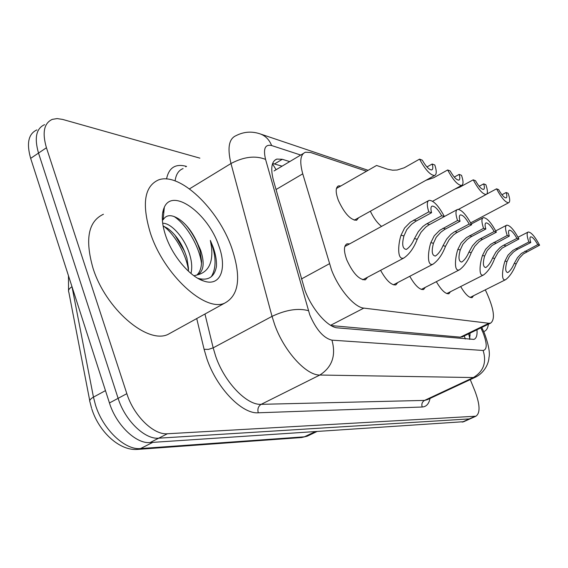 <?xml version="1.0" encoding="UTF-8"?>
<svg xmlns="http://www.w3.org/2000/svg" width="568" height="568" viewBox="0 0 568 568"><rect width="100%" height="100%" fill="white"/><g stroke="black" fill="none" stroke-linecap="round" stroke-linejoin="round"><path stroke-width="0.85" d="M358.678 217.714L356.619 220.249C350.548 220.079 344.471 213.483 338.4 200.469C335.418 192.296 335.461 187.44 338.521 185.892L340.85 185.956M367.595 277.219L365.345 279.839C359.09 279.854 352.913 273.229 346.799 259.959C343.59 250.985 343.69 245.603 347.105 243.821L349.647 243.871M366.53 171.231L310.668 152.515L305.449 152.224C300.316 154.368 299.421 161.575 302.751 173.829L331.506 269.885C338.684 289.02 354.453 307.451 363.825 308.112L488.885 323.277L490.631 323.121C495.445 319.344 494.018 308.999 486.357 292.073L485.278 289.857M331.066 325.57L460.357 337.165L462.913 336.604M381.575 226.383C377.393 223.167 373.652 218.119 370.35 211.225M397.806 282.53L395.825 284.916C391.324 285.335 386.247 280.471 380.588 270.332M425.318 287.337L423.55 289.538C419.631 289.936 415.03 285.519 409.755 276.296M450.459 291.725L448.883 293.755C445.44 294.125 441.258 290.099 436.345 281.678M473.535 295.729L472.122 297.618C469.069 297.973 465.256 294.281 460.669 286.549M470.027 418.865L158.713 438.176C144.854 439.625 124.939 420.434 118.116 398.331L38.517 153.083C34.172 137.939 36.196 128.46 44.581 124.648C36.196 128.46 34.172 137.939 38.517 153.083L118.116 398.331C124.939 420.434 144.854 439.625 158.713 438.176L470.027 418.865M463.786 421.69L150.087 442.55C136.135 444.07 116.206 425.006 109.454 402.968L30.658 158.365C26.362 143.257 28.443 133.764 36.899 129.902M289.716 161.603L282.303 159.288L276.786 159.083C271.469 161.34 270.375 168.533 273.506 180.645L304.881 290.156C311.903 309.326 327.871 327.509 337.605 327.871L473.946 339.401C476.417 338.379 477.418 335.17 476.964 329.767M470.269 379.609L474.834 390.777C480.066 404.615 480.414 413.092 475.899 416.209L167.418 433.76C153.644 435.145 133.743 415.833 126.841 393.667L46.441 147.758C42.046 132.585 44.006 123.114 52.327 119.358L57.127 118.584L62.629 119.422L199.879 158.145M470.041 333.139L469.651 339.373M272.626 163.47L282.062 166.168M431.573 212.702L415.655 221.357L411.573 224.275L406.787 229.607L403.919 235.947C401.732 244.46 402.542 248.947 406.34 249.416C409.556 247.343 412.269 243.729 414.477 238.574L418.311 231.623L422.855 226.511L426.007 224.232L441.712 215.748C437.978 209.258 434.797 206.042 432.163 206.113C430.757 206.681 430.558 208.875 431.573 212.702L428.776 211.857L410.288 222.237L404.565 228.031L401.022 235.223C397.927 244.574 397.039 260.868 403.997 257.929L362.753 279.783M428.776 211.857C426.703 205.176 426.831 201.328 429.152 200.334C433.533 200.412 438.61 205.822 444.389 216.557L428.741 224.992L425.595 227.236L420.995 232.326L417.246 239.263C413.944 247.826 409.528 254.052 403.997 257.929M444.389 216.557L441.712 215.748M419.56 159.132L422.294 160.19C426.05 166.694 429.195 169.931 431.73 169.917C432.993 169.413 433.15 167.439 432.198 164.01L434.818 165.018C436.771 171.067 436.7 174.546 434.619 175.469C430.423 175.334 425.404 169.889 419.56 159.132L404.246 167.787L397.117 170.031L392.566 170.194L387.688 169.236L376.577 165.465L336.433 188.491M432.198 164.01L426.944 166.957M460.045 221.264L444.73 229.444L440.811 232.206L436.224 237.268L433.455 243.289C431.339 251.304 431.971 255.557 435.365 256.054C438.34 254.095 440.896 250.637 443.019 245.667L446.689 239.064L451.07 234.208L454.102 232.049L469.211 224.026C465.71 217.906 462.778 214.867 460.414 214.917C459.136 215.457 459.015 217.572 460.045 221.264L457.517 220.505L439.738 230.31L434.243 235.812L430.842 242.642C427.896 251.468 426.76 266.804 433.05 264.156L393.411 284.824M457.517 220.505C455.444 214.051 455.465 210.352 457.574 209.407C461.5 209.507 466.193 214.619 471.639 224.758L456.58 232.738L453.555 234.861L449.118 239.703L445.525 246.292C442.344 254.535 438.184 260.492 433.05 264.156M471.639 224.758L469.211 224.026M485.839 229.025L471.092 236.778L467.322 239.405L462.913 244.219L460.243 249.956C458.191 257.517 458.681 261.557 461.72 262.082C464.489 260.229 466.896 256.906 468.941 252.114L472.462 245.816L476.687 241.194L479.619 239.149L494.174 231.531C490.873 225.744 488.16 222.869 486.023 222.904C484.859 223.409 484.795 225.446 485.839 229.025L483.545 228.336L466.427 237.63L461.145 242.856L457.865 249.359C455.053 257.716 453.733 272.207 459.448 269.814L421.3 289.403M483.545 228.336C481.479 222.102 481.401 218.538 483.325 217.643C486.875 217.757 491.228 222.606 496.382 232.198L481.87 239.774L478.952 241.791L474.678 246.398L471.227 252.682C468.153 260.627 464.226 266.335 459.448 269.814M496.382 232.198L494.174 231.531M509.318 236.089L492.158 245.397L487.23 250.552L484.646 256.019C482.658 263.183 483.027 267.031 485.768 267.571C488.345 265.81 490.624 262.622 492.591 258L495.978 251.979L500.06 247.57L502.886 245.617L516.923 238.382C513.806 232.894 511.285 230.161 509.347 230.182C508.275 230.658 508.268 232.624 509.318 236.089L507.224 235.457L490.724 244.29L485.64 249.274L482.473 255.479C479.79 263.41 478.327 277.141 483.538 274.962L446.782 293.585M507.224 235.457C505.165 229.429 505.016 225.993 506.777 225.148C510 225.269 514.061 229.884 518.939 238.986L502.126 248.117L498.001 252.511L494.685 258.518C491.71 266.179 487.99 271.66 483.538 274.962M518.939 238.986L516.923 238.382M530.782 242.55L517.058 249.565L513.55 251.951L509.468 256.346L506.975 261.571C505.044 268.373 505.314 272.044 507.792 272.597C510.206 270.929 512.357 267.855 514.26 263.382L517.512 257.623L521.46 253.413L537.754 244.645C534.8 239.426 532.436 236.821 530.675 236.835C529.688 237.282 529.724 239.192 530.782 242.55L528.858 241.968L512.939 250.381L508.033 255.146L504.98 261.074C502.41 268.621 500.834 281.671 505.612 279.676L470.155 297.426M528.858 241.968C526.82 236.132 526.607 232.816 528.219 232.007C531.165 232.142 534.957 236.536 539.6 245.198L523.362 253.91L519.372 258.106L516.177 263.864C513.294 271.263 509.773 276.538 505.612 279.676M539.6 245.198L537.754 244.645M447.669 169.974L450.154 170.933C453.676 177.067 456.58 180.127 458.859 180.12C460.016 179.644 460.108 177.734 459.143 174.397L461.521 175.32C463.474 181.178 463.502 184.543 461.599 185.416C457.815 185.274 453.172 180.127 447.669 169.974L433.732 177.72L425.972 180.276M459.143 174.397L454.279 177.081M473.222 179.829L475.48 180.702C478.803 186.503 481.494 189.4 483.56 189.407C484.618 188.952 484.66 187.106 483.68 183.862L485.853 184.699C487.805 190.386 487.905 193.645 486.165 194.476C482.736 194.32 478.419 189.442 473.222 179.829L459.775 187.17L454.854 189.101M483.68 183.862L479.172 186.304M486.79 194.071L496.546 188.824C501.473 197.948 505.499 202.591 508.623 202.748C510.22 201.959 510.057 198.8 508.119 193.283L506.123 192.516L501.935 194.753M496.546 188.824L498.619 189.62C501.75 195.122 504.256 197.877 506.138 197.891C507.11 197.458 507.11 195.669 506.123 192.516M231.716 247.882C241.499 277.035 239.107 295.474 224.537 303.213C205.176 312.215 164.024 274.884 150.499 233.412C141.624 204.146 144.3 186.311 158.507 179.921C179.737 171.806 218.332 209.116 231.716 247.882M172.849 331.726L167.823 334.502C147.119 344.258 105.506 308.772 92.96 268.018C84.809 239.213 88.296 221.293 103.426 214.257M188.377 271.17L188.455 268.089L186.936 258.199C182.761 244.694 176.293 234.726 167.539 228.308L163.087 225.936M190.983 273.471C192.176 268.323 191.913 262.601 190.188 256.31C185.821 239.313 171.5 222.77 162.668 223.274M196.691 275.182C199.886 272.406 201.519 267.769 201.583 261.273L199.993 250.616L196.713 241.535C192.027 231.552 186.212 224.126 179.254 219.248C171.699 214.335 166.317 214.519 163.108 219.816L164.329 207.242C172.835 187.44 208.122 213.618 218.715 245.568C227.385 268.494 220.604 286.911 203.876 281.075C190.308 277.049 172.679 256.459 165.821 236.139C161.702 223.827 161.206 214.193 164.329 207.242M196.713 241.535L200.639 250.239C204.821 263.091 203.756 271.305 197.458 274.884L193.915 275.764M197.82 278.313C208.122 281.018 214.314 277.177 216.387 266.797C216.813 260.975 215.705 254.386 213.085 247.023L210.345 240.406L211.566 247.414C213.085 262.856 208.378 272.015 197.458 274.884M184.714 251.603L174.951 235.131M198.857 246.952C195.591 238.844 191.338 231.609 186.105 225.248M163.932 211.331L162.917 211.459M188.434 270.304C186.489 254.791 174.908 234.492 163.612 226.142M201.519 263.58C199.546 246.547 186.169 224.133 173.986 216.458M163.832 212.333L162.746 212.311M211.346 276.666C216.6 267.769 216.266 255.678 210.345 240.406M488.388 324.214C487.891 328.112 486.471 330.512 484.135 331.421L483.716 331.549M301.416 278.98L329.404 263.751M272.498 163.832L276.105 169.726M464.283 335.936L465.334 338.997M330.626 325.308L363.825 308.112M276.034 189.542L302.751 173.829M460.357 337.165L488.885 323.277M89.744 400.724L68.849 292.286C67.933 290.475 68.984 288.615 72.001 286.705L93.457 397.131L95.481 404.984C102.851 429.351 125.038 450.36 140.58 448.557L137.428 449.409C119.521 450.942 99.038 431.9 91.824 409.024M91.569 408.214L90.014 402.123C89.133 400.603 90.276 398.935 93.457 397.131L105.478 390.621M316.731 431.644L307.146 436.21L301.658 437.523L308.239 435.691M152.778 442.373L140.58 448.557L304.412 436.82L315.034 431.758M462.224 422.123L474.777 416.443M150.087 442.55L167.418 433.76M109.454 402.968L126.841 393.667M30.658 158.365L46.441 147.758M300.713 155.043L271.639 145.543C265.086 144.102 263.062 148.717 265.568 159.402L309.766 314.849C316.191 329.717 323.582 338.145 331.939 340.154L483.127 350.47C487.259 349.625 487.223 343.661 483.013 332.571L480.847 327.878M476.133 376.861L473.364 377.55L319.848 375.029C306.322 375.547 284.114 351.287 274.734 324.846L272.029 316.369L213.177 347.843L215.662 356.186C224.417 382.165 246.817 405.417 261.166 404.338L424.559 400.404L427.512 399.623M430.033 398.445C428.932 403.891 426.32 406.752 422.201 407.015L258.277 412.787C257.297 409.031 258.255 406.212 261.166 404.338L319.848 375.029C332.159 367.12 336.185 355.49 331.939 340.154M482.587 329.12L481.572 329.376M258.277 412.787C242.089 414.221 216.685 388.072 206.866 358.727L204.097 349.313L196.727 318.556M166.53 178.984C168.817 167.922 175.15 163.648 185.523 166.147L186.567 166.424M308.381 310.661C298.051 307.913 285.938 309.816 272.029 316.369L230.984 163.52L189.478 188.874M265.568 159.402C255.43 155.348 243.906 156.718 230.984 163.52C227.207 147.928 228.911 138.635 236.096 135.631C244.034 131.556 252.277 131.052 260.84 134.133L259.512 133.679M183.081 168.589C178.643 170.265 175.981 174.369 175.1 180.908M204.956 314.019L213.177 347.843L208.442 349.384L204.097 349.313M483.127 350.47C486.776 362.398 483.524 371.422 473.364 377.55L424.559 400.404C422.13 401.874 421.342 404.082 422.201 407.015M185.843 166.871L185.523 166.147M271.639 145.543C269.402 139.969 265.803 136.164 260.84 134.133L368.128 170.315M469.196 335.738L470.141 335.276M274.592 163.903L282.303 159.288M417.246 239.263L414.477 238.574M403.919 235.947L401.022 235.223M416.521 220.867L413.66 220.064M429.585 224.516L426.859 223.749M445.525 246.292L443.019 245.667M433.455 243.289L430.842 242.642M445.568 228.982L442.983 228.258M457.396 232.284L454.918 231.595M471.227 252.682L468.941 252.114M460.243 249.956L457.865 249.359M471.894 236.338L469.551 235.684M482.658 239.341L480.407 238.716M494.685 258.518L492.591 258M484.646 256.019L482.473 255.479M495.878 243.04L493.734 242.437M505.705 245.788L503.646 245.206M516.177 263.864L514.26 263.382M506.975 261.571L504.98 261.074M517.803 249.167L515.843 248.614M526.82 251.681L524.924 251.155M338.521 185.892L337.569 186.439M347.105 243.821L346.161 244.339M468.685 333.799L469.821 338.72M274.067 170.94L303.347 153.474M462.21 336.945L490.631 323.121M68.536 290.631L68.465 275.736M301.658 437.523L137.428 449.409M463.374 421.875L475.899 416.209M427.803 399.481L475.338 377.237C485.817 372.033 488.899 361.695 488.97 357.591C490.149 352.913 488.608 344.733 484.355 333.04L481.763 327.431M274.55 160.424L276.786 159.083M428.407 200.738L344.826 246.512M431.673 206.383L432.163 206.113M434.619 175.469L354.247 220.178M456.956 209.741L444.368 216.514M460.016 215.137L460.414 214.917M482.821 217.913L471.27 224.026M506.358 225.368L495.715 230.913M527.864 232.191L518.03 237.246M461.599 185.416L432.61 201.257M486.165 194.476L458.482 209.358M508.623 202.748L470.652 222.862M224.537 303.213L167.823 334.502M198.189 278.526L203.876 281.075M484.135 331.421L483.737 331.613"/></g></svg>
